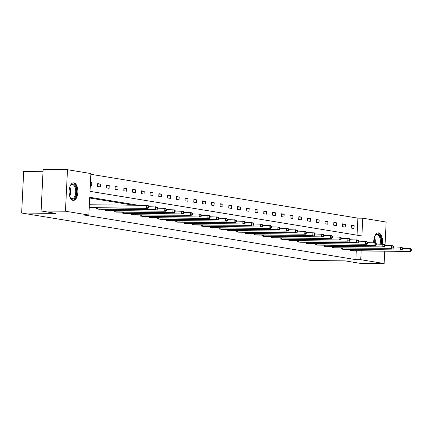 <?xml version="1.0" encoding="UTF-8"?>
<svg xmlns="http://www.w3.org/2000/svg" width="433" height="433" viewBox="0 0 433 433"><rect width="100%" height="100%" fill="white"/><g stroke="black" fill="none" stroke-linecap="round" stroke-linejoin="round"><path stroke-width="0.65" d="M373.771 242.675A8.779 4.395 -89.4 0 1 378.231 232.857A8.779 4.395 -89.4 0 1 378.566 232.884A8.779 4.395 -89.4 0 1 382.334 244.109M73.053 200.371A8.779 4.395 -89.4 0 1 69.091 191.24A8.779 4.395 -89.4 0 1 73.572 182.845A8.779 4.395 -89.4 0 1 73.908 182.872A8.779 4.395 -89.4 0 1 77.864 192.003A8.779 4.395 -89.4 0 1 73.388 200.403A8.779 4.395 -89.4 0 1 73.053 200.371M43.013 171.717L23.68 171.511L21.65 213.02L311.002 260.514L345.112 260.872L359.769 263.28L384.131 263.535L360.727 259.692L361.154 250.94M21.65 213.02L55.754 213.377L41.097 210.968L43.127 169.465L67.483 169.72L90.892 173.563L90.026 191.343L361.885 235.969L362.757 218.189L386.16 222.032L385.034 245.056M357.052 235.173L357.88 218.14L90.854 174.304M357.88 218.14L362.757 218.189M384.737 251.189L384.131 263.535M41.097 210.968L65.453 211.223L67.483 169.72M341.415 248.044L341.366 249.067L344.175 249.419M323.922 245.175L323.873 246.193L326.682 246.545M306.429 242.301L306.38 243.324L309.189 243.676M288.935 239.433L288.887 240.45L291.696 240.802M271.448 236.559L271.394 237.582L274.203 237.934M253.954 233.69L253.9 234.708L256.709 235.059M236.461 230.816L236.413 231.839L239.216 232.191M218.968 227.947L218.919 228.965L221.728 229.317M201.475 225.073L201.426 226.096L204.235 226.448M183.982 222.205L183.933 223.222L186.742 223.574M166.489 219.331L166.44 220.354L169.249 220.706M148.995 216.462L148.947 217.48L151.756 217.831M131.508 213.588L131.453 214.611L134.262 214.963M114.014 210.719L113.966 211.737L116.769 212.089M96.521 207.845L96.472 208.868L99.281 209.22M133.445 205.21L89.696 198.027M138.316 205.264L89.734 197.286L88.862 215.066L83.991 215.017L355.85 259.643L356.283 250.891M90.535 207.78L89.225 207.678M105.268 209.28L105.219 210.303L108.028 210.654M122.761 212.154L122.707 213.171L125.516 213.523M140.254 215.022L140.2 216.045L143.009 216.397M157.742 217.896L157.693 218.914L160.502 219.271M175.235 220.765L175.186 221.788L177.995 222.14M192.728 223.639L192.68 224.657L195.489 225.014M210.221 226.508L210.173 227.531L212.982 227.882M227.715 229.382L227.666 230.399L230.475 230.757M245.208 232.25L245.159 233.273L247.963 233.625M262.701 235.124L262.647 236.147L265.456 236.499M280.189 237.993L280.14 239.016L282.949 239.368M297.682 240.867L297.633 241.89L300.442 242.242M315.175 243.741L315.127 244.759L317.936 245.11M332.668 246.61L332.62 247.633L335.429 247.985M350.162 249.484L350.113 250.501L352.922 250.853M355.85 259.643L360.727 259.692M88.862 215.066L65.453 211.223M354.01 228.527L351.206 228.067L351.347 225.263L354.151 225.723L354.01 228.527M345.263 227.092L342.46 226.632L342.6 223.829L345.404 224.289L345.263 227.092M336.517 225.658L333.719 225.198L333.854 222.389L336.658 222.849L336.517 225.658M327.776 224.218L324.972 223.758L325.107 220.954L327.911 221.415L327.776 224.218M319.029 222.784L316.225 222.324L316.361 219.52L319.164 219.98L319.029 222.784M310.282 221.35L307.479 220.89L307.614 218.086L310.418 218.546L310.282 221.35M301.536 219.915L298.732 219.455L298.867 216.646L301.671 217.106L301.536 219.915M292.789 218.476L289.986 218.016L290.121 215.212L292.925 215.672L292.789 218.476M284.043 217.041L281.239 216.581L281.374 213.778L284.178 214.238L284.043 217.041M275.296 215.607L272.492 215.147L272.628 212.343L275.431 212.803L275.296 215.607M266.549 214.173L263.746 213.707L263.881 210.903L266.685 211.364L266.549 214.173M257.803 212.733L254.999 212.273L255.14 209.469L257.938 209.929L257.803 212.733M249.056 211.299L246.253 210.839L246.393 208.035L249.197 208.495L249.056 211.299M240.31 209.864L237.506 209.404L237.647 206.601L240.45 207.061L240.31 209.864M231.563 208.425L228.759 207.964L228.9 205.161L231.704 205.621L231.563 208.425M222.816 206.99L220.013 206.53L220.153 203.726L222.957 204.187L222.816 206.99M214.07 205.556L211.272 205.096L211.407 202.292L214.211 202.752L214.07 205.556M205.329 204.122L202.525 203.662L202.66 200.858L205.464 201.318L205.329 204.122M196.582 202.682L193.778 202.222L193.914 199.418L196.717 199.878L196.582 202.682M187.835 201.248L185.032 200.788L185.167 197.984L187.971 198.444L187.835 201.248M179.089 199.813L176.285 199.353L176.42 196.55L179.224 197.01L179.089 199.813M170.342 198.379L167.539 197.919L167.674 195.11L170.478 195.57L170.342 198.379M161.596 196.939L158.792 196.479L158.927 193.675L161.731 194.136L161.596 196.939M152.849 195.505L150.045 195.045L150.181 192.241L152.984 192.701L152.849 195.505M144.102 194.071L141.299 193.611L141.434 190.807L144.238 191.267L144.102 194.071M135.356 192.636L132.552 192.176L132.687 189.367L135.491 189.827L135.356 192.636M126.609 191.197L123.806 190.736L123.946 187.933L126.745 188.393L126.609 191.197M117.863 189.762L115.059 189.302L115.2 186.499L118.003 186.959L117.863 189.762M109.116 188.328L106.312 187.868L106.453 185.064L109.257 185.524L109.116 188.328M100.369 186.894L97.566 186.434L97.706 183.624L100.51 184.085L100.369 186.894M90.459 182.439L91.764 182.65L91.623 185.454L90.324 185.243M90.448 182.639L91.764 182.65M97.685 184.057L100.51 184.085M106.431 185.492L109.257 185.524M115.178 186.926L118.003 186.959M123.925 188.366L126.745 188.393M132.671 189.8L135.491 189.827M141.418 191.234L144.238 191.267M150.159 192.674L152.984 192.701M158.906 194.108L161.731 194.136M167.652 195.543L170.478 195.57M176.399 196.977L179.224 197.01M185.145 198.417L187.971 198.444M193.892 199.851L196.717 199.878M202.639 201.285L205.464 201.318M211.385 202.72L214.211 202.752M220.132 204.16L222.957 204.187M228.878 205.594L231.704 205.621M237.625 207.028L240.45 207.061M246.372 208.462L249.197 208.495M255.118 209.902L257.938 209.929M263.865 211.336L266.685 211.364M272.606 212.771L275.431 212.803M281.353 214.205L284.178 214.238M290.099 215.645L292.925 215.672M298.846 217.079L301.671 217.106M307.592 218.513L310.418 218.546M316.339 219.948L319.164 219.98M325.086 221.387L327.911 221.415M333.832 222.822L336.658 222.849M342.579 224.256L345.404 224.289M351.325 225.696L354.151 225.723M89.23 207.553L148.021 208.387L89.902 207.786M89.366 204.749L146.755 205.35L148.156 205.578L148.963 206.368L148.4 206.276L148.346 207.396L148.909 207.488L148.963 206.368M148.346 207.396L146.619 208.154L146.755 205.35L148.4 206.276M148.021 208.387L148.909 207.488M97.1 208.971L155.366 209.588L98.648 209.226M148.947 206.72L156.903 207.017L157.709 207.802L157.147 207.71L157.092 208.83L157.655 208.923L157.709 207.802M157.092 208.83L155.366 209.588L155.501 206.785L157.147 207.71M156.768 209.821L157.655 208.923M105.841 210.406L165.514 211.255L107.395 210.66M157.693 208.154L165.65 208.452L166.456 209.236L165.893 209.144L165.839 210.265L166.402 210.357L166.456 209.236M165.839 210.265L164.112 211.028L164.248 208.224L165.893 209.144M165.514 211.255L166.402 210.357M70.038 186.277A7.599 3.8 -89.4 0 1 70.568 185.389A7.599 3.8 -89.4 0 1 76.159 188.366A7.599 3.8 -89.4 0 1 75.088 197.448A7.599 3.8 -89.4 0 1 70.438 197.789A7.599 3.8 -89.4 0 1 69.924 196.896M70.276 197.545A7.036 3.518 90.6 0 0 72.138 198.644A7.036 3.518 90.6 0 0 75.418 188.604A7.036 3.518 90.6 0 0 72.284 184.572A7.036 3.518 90.6 0 0 70.4 185.633M72.841 200.327A8.725 4.362 90.6 0 0 76.673 187.884A8.725 4.362 90.6 0 0 73.02 182.905M374.697 236.288A7.599 3.8 -89.4 0 1 375.227 235.4A7.599 3.8 -89.4 0 1 380.824 238.377A7.599 3.8 -89.4 0 1 380.937 244.093M380.152 244.088A7.036 3.518 90.6 0 0 380.077 238.61A7.036 3.518 90.6 0 0 376.948 234.583A7.036 3.518 90.6 0 0 375.065 235.644M381.527 244.098A8.725 4.362 90.6 0 0 381.338 237.896A8.725 4.362 90.6 0 0 377.684 232.916M114.588 211.84L174.261 212.69L116.141 212.094M166.44 209.588L174.396 209.886L175.203 210.671L174.64 210.579L174.586 211.705L175.149 211.797L175.203 210.671M174.586 211.705L172.859 212.462L172.994 209.659L174.64 210.579M174.261 212.69L175.149 211.797M123.335 213.274L181.606 213.897L124.888 213.529M175.186 211.023L183.143 211.326L183.949 212.11L183.386 212.018L183.332 213.139L183.895 213.231L183.949 212.11M183.332 213.139L181.606 213.897L181.741 211.093L183.386 212.018M183.007 214.129L183.895 213.231M132.081 214.714L190.352 215.331L133.629 214.968M183.933 212.462L191.889 212.76L192.696 213.545L192.133 213.453L192.079 214.573L192.642 214.665L192.696 213.545M192.079 214.573L190.352 215.331L190.488 212.527L192.133 213.453M191.754 215.564L192.642 214.665M140.828 216.148L200.501 216.998L142.376 216.403M192.68 213.897L200.636 214.194L201.442 214.979L200.88 214.887L200.825 216.007L201.388 216.099L201.442 214.979M200.825 216.007L199.099 216.771L199.234 213.967L200.88 214.887M200.501 216.998L201.388 216.099M149.574 217.583L209.242 218.432L151.122 217.837M201.421 215.331L209.383 215.629L210.189 216.413L209.626 216.321L209.572 217.447L210.129 217.539L210.189 216.413M209.572 217.447L207.845 218.205L207.981 215.401L209.626 216.321M209.242 218.432L210.129 217.539M158.321 219.017L216.587 219.639L159.869 219.271M210.167 216.765L218.129 217.068L218.936 217.853L218.373 217.761L218.319 218.881L218.876 218.974L218.936 217.853M218.319 218.881L216.587 219.639L216.727 216.836L218.373 217.761M217.988 219.872L218.876 218.974M167.068 220.457L225.333 221.074L168.616 220.711M218.914 218.205L226.876 218.503L227.677 219.287L227.119 219.195L227.065 220.316L227.623 220.408L227.677 219.287M227.065 220.316L225.333 221.074L225.474 218.27L227.119 219.195M226.735 221.306L227.623 220.408M175.814 221.891L235.482 222.741L177.362 222.145M227.661 219.639L235.622 219.937L236.423 220.722L235.866 220.63L235.812 221.75L236.369 221.842L236.423 220.722M235.812 221.75L234.08 222.513L234.221 219.71L235.866 220.63M235.482 222.741L236.369 221.842M184.561 223.325L242.826 223.948L186.109 223.58M236.407 221.074L244.369 221.371L245.17 222.161L244.613 222.069L244.558 223.19L245.116 223.282L245.17 222.161M244.558 223.19L242.826 223.948L242.967 221.144L244.613 222.069M244.228 224.18L245.116 223.282M193.307 224.759L251.573 225.382L194.855 225.014M245.154 222.508L253.11 222.811L253.917 223.596L253.359 223.504L253.305 224.624L253.862 224.716L253.917 223.596M253.305 224.624L251.573 225.382L251.714 222.578L253.359 223.504M252.975 225.615L253.862 224.716M202.054 226.199L261.721 227.049L203.602 226.454M253.9 223.948L261.857 224.245L262.663 225.03L262.106 224.938L262.046 226.058L262.609 226.15L262.663 225.03M262.046 226.058L260.32 226.822L260.455 224.013L262.106 224.938M261.721 227.049L262.609 226.15M210.801 227.634L270.468 228.483L212.349 227.888M262.647 225.382L270.603 225.68L271.41 226.464L270.852 226.372L270.793 227.498L271.356 227.59L271.41 226.464M270.793 227.498L269.066 228.256L269.202 225.452L270.852 226.372M270.468 228.483L271.356 227.59M219.547 229.068L277.813 229.69L221.095 229.322M271.394 226.816L279.35 227.114L280.156 227.904L279.594 227.812L279.539 228.933L280.102 229.025L280.156 227.904M279.539 228.933L277.813 229.69L277.948 226.887L279.594 227.812M279.215 229.923L280.102 229.025M228.294 230.502L286.559 231.125L229.842 230.757M280.14 228.251L288.097 228.554L288.903 229.338L288.34 229.246L288.286 230.367L288.849 230.459L288.903 229.338M288.286 230.367L286.559 231.125L286.695 228.321L288.34 229.246M287.961 231.357L288.849 230.459M237.035 231.942L296.708 232.792L238.588 232.196M288.887 229.69L296.843 229.988L297.65 230.773L297.087 230.681L297.033 231.801L297.595 231.893L297.65 230.773M297.033 231.801L295.306 232.564L295.441 229.755L297.087 230.681M296.708 232.792L297.595 231.893M245.782 233.376L305.454 234.226L247.335 233.631M297.633 231.125L305.59 231.422L306.396 232.207L305.833 232.115L305.779 233.241L306.342 233.333L306.396 232.207M305.779 233.241L304.053 233.999L304.188 231.195L305.833 232.115M305.454 234.226L306.342 233.333M254.528 234.81L312.799 235.433L256.076 235.065M306.38 232.559L314.336 232.857L315.143 233.647L314.58 233.555L314.526 234.675L315.089 234.767L315.143 233.647M314.526 234.675L312.799 235.433L312.935 232.629L314.58 233.555M314.201 235.666L315.089 234.767M263.275 236.25L321.546 236.867L264.823 236.505M315.127 233.999L323.083 234.296L323.889 235.081L323.327 234.989L323.272 236.109L323.835 236.201L323.889 235.081M323.272 236.109L321.546 236.867L321.681 234.064L323.327 234.989M322.948 237.1L323.835 236.201M272.021 237.685L331.694 238.534L273.569 237.939M323.873 235.433L331.83 235.731L332.636 236.515L332.073 236.423L332.019 237.544L332.576 237.636L332.636 236.515M332.019 237.544L330.292 238.307L330.428 235.498L332.073 236.423M331.694 238.534L332.576 237.636M280.768 239.119L340.435 239.969L282.316 239.373M332.614 236.867L340.576 237.165L341.383 237.95L340.82 237.858L340.766 238.984L341.323 239.076L341.383 237.95M340.766 238.984L339.034 239.741L339.174 236.938L340.82 237.858M340.435 239.969L341.323 239.076M289.515 240.553L347.78 241.176L291.063 240.808M341.361 238.302L349.323 238.605L350.124 239.389L349.566 239.297L349.512 240.418L350.07 240.51L350.124 239.389M349.512 240.418L347.78 241.176L347.921 238.372L349.566 239.297M349.182 241.408L350.07 240.51M298.261 241.993L356.527 242.61L299.809 242.247M350.108 239.741L358.069 240.039L358.87 240.824L358.313 240.732L358.259 241.852L358.816 241.944L358.87 240.824M358.259 241.852L356.527 242.61L356.668 239.806L358.313 240.732M357.929 242.843L358.816 241.944M307.008 243.427L366.675 244.277L308.556 243.682M358.854 241.176L366.816 241.473L367.617 242.258L367.06 242.166L367.005 243.286L367.563 243.378L367.617 242.258M367.005 243.286L365.273 244.05L365.414 241.246L367.06 242.166M366.675 244.277L367.563 243.378M315.754 244.861L375.422 245.711L317.302 245.116M367.601 242.61L375.563 242.908L376.364 243.692L375.806 243.6L375.752 244.726L376.309 244.818L376.364 243.692M375.752 244.726L374.02 245.484L374.161 242.68L375.806 243.6M375.422 245.711L376.309 244.818M324.501 246.296L382.767 246.918L326.049 246.55M376.347 244.044L384.304 244.347L385.11 245.132L384.553 245.04L384.493 246.161L385.056 246.253L385.11 245.132M384.493 246.161L382.767 246.918L382.902 244.115L384.553 245.04M384.168 247.151L385.056 246.253M333.248 247.736L391.513 248.353L334.796 247.99M385.094 245.484L393.05 245.782L393.857 246.566L393.299 246.474L393.24 247.595L393.803 247.687L393.857 246.566M393.24 247.595L391.513 248.353L391.649 245.549L393.299 246.474M392.915 248.585L393.803 247.687M341.994 249.17L401.662 250.02L343.542 249.424M393.841 246.918L401.797 247.216L402.603 248.001L402.041 247.909L401.986 249.029L402.549 249.121L402.603 248.001M401.986 249.029L400.26 249.792L400.395 246.989L402.041 247.909M401.662 250.02L402.549 249.121M350.741 250.604L410.408 251.454L352.289 250.859M402.587 248.353L410.544 248.65L411.35 249.435L410.787 249.343L410.733 250.469L411.296 250.561L411.35 249.435M410.733 250.469L409.006 251.227L409.142 248.423L410.787 249.343M410.408 251.454L411.296 250.561M97.273 208.977L97.328 207.856M97.679 208.987L97.734 207.856M106.02 210.411L106.074 209.291M106.426 210.422L106.48 209.296M69.81 186.899A7.036 3.518 -89.4 0 1 70.341 188.55A7.036 3.518 -89.4 0 1 69.713 196.263M69.464 195.305A6.804 3.404 90.6 0 0 69.756 188.642A6.804 3.404 90.6 0 0 69.54 187.852M374.469 236.911A7.036 3.518 -89.4 0 1 375 238.561A7.036 3.518 -89.4 0 1 375.243 242.859M374.653 242.761A6.804 3.404 90.6 0 0 374.415 238.653A6.804 3.404 90.6 0 0 374.199 237.863M114.767 211.845L114.821 210.725M115.173 211.856L115.227 210.73M123.513 213.285L123.567 212.159M123.919 213.296L123.973 212.165M132.26 214.719L132.314 213.599M132.666 214.73L132.72 213.599M141.006 216.154L141.061 215.033M141.407 216.164L141.467 215.039M149.753 217.588L149.807 216.468M150.154 217.599L150.213 216.473M158.5 219.028L158.554 217.902M158.9 219.038L158.954 217.907M167.246 220.462L167.3 219.342M167.647 220.473L167.701 219.342M175.987 221.896L176.047 220.776M176.393 221.907L176.447 220.781M184.734 223.331L184.794 222.21M185.14 223.341L185.194 222.216M193.481 224.77L193.535 223.644M193.887 224.781L193.941 223.65M202.227 226.205L202.281 225.084M202.633 226.215L202.687 225.084M210.974 227.639L211.028 226.519M211.38 227.65L211.434 226.524M219.72 229.079L219.775 227.953M220.126 229.084L220.181 227.958M228.467 230.513L228.521 229.387M228.873 230.524L228.927 229.393M237.214 231.947L237.268 230.827M237.62 231.958L237.674 230.832M245.96 233.382L246.014 232.261M246.366 233.392L246.42 232.267M254.707 234.821L254.761 233.696M255.113 234.827L255.167 233.701M263.453 236.256L263.508 235.135M263.854 236.266L263.913 235.135M272.2 237.69L272.254 236.57M272.601 237.701L272.66 236.575M280.947 239.124L281.001 238.004M281.347 239.135L281.407 238.009M289.693 240.564L289.747 239.438M290.094 240.575L290.148 239.444M298.434 241.998L298.494 240.878M298.84 242.009L298.894 240.878M307.181 243.433L307.241 242.312M307.587 243.443L307.641 242.318M315.928 244.867L315.982 243.747M316.334 244.878L316.388 243.752M324.674 246.307L324.728 245.181M325.08 246.317L325.134 245.186M333.421 247.741L333.475 246.621M333.827 247.752L333.881 246.621M342.167 249.175L342.222 248.055M342.573 249.186L342.627 248.06M350.914 250.61L350.968 249.489M351.32 250.62L351.374 249.495"/></g></svg>
